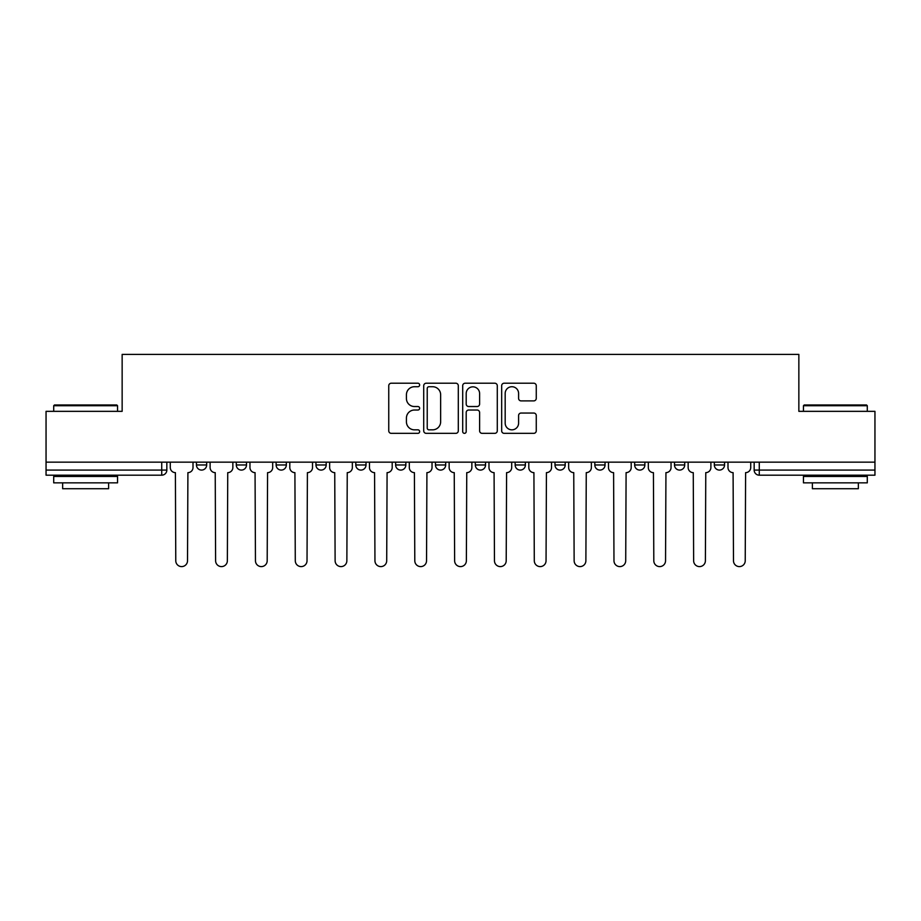 <?xml version="1.0" encoding="UTF-8"?>
<svg xmlns="http://www.w3.org/2000/svg" width="921" height="921" viewBox="0 0 921 921"><rect width="100%" height="100%" fill="white"/><g stroke="black" fill="none" stroke-linecap="round" stroke-linejoin="round"><path stroke-width="1.38" d="M419.642 384.966A1.75 1.75 0 0 0 417.892 383.217L391.252 383.217A2.51 2.51 0 0 0 388.754 385.715L388.754 430.832A2.51 2.51 0 0 0 391.252 433.342L417.892 433.342A1.75 1.75 0 0 0 419.642 431.592A1.75 1.75 0 0 0 417.892 429.831L414.438 429.831A8.024 8.024 0 0 1 406.426 421.818L406.426 418.053A8.024 8.024 0 0 1 414.438 410.029L417.892 410.029A1.75 1.75 0 0 0 419.642 408.279A1.75 1.75 0 0 0 417.892 406.529L414.438 406.529A8.024 8.024 0 0 1 406.426 398.505L406.426 394.741A8.024 8.024 0 0 1 414.438 386.728L417.892 386.728A1.75 1.75 0 0 0 419.642 384.966M634.661 462.158L634.661 464.967L644.873 464.967A5.112 5.112 0 0 1 639.761 470.078A5.112 5.112 0 0 1 634.661 464.967L634.661 462.158M515.15 462.158L515.15 464.967L525.361 464.967A5.112 5.112 0 0 1 520.25 470.078A5.112 5.112 0 0 1 515.15 464.967L515.15 462.158M435.472 462.158L435.472 464.967L445.683 464.967A5.112 5.112 0 0 1 440.583 470.078A5.112 5.112 0 0 1 435.472 464.967L435.472 462.158M395.639 462.158L395.639 464.967L405.85 464.967A5.112 5.112 0 0 1 400.75 470.078A5.112 5.112 0 0 1 395.639 464.967L395.639 462.158M315.961 462.158L315.961 464.967L326.184 464.967A5.112 5.112 0 0 1 321.072 470.078A5.112 5.112 0 0 1 315.961 464.967L315.961 462.158M533.754 400.888A2.51 2.51 0 0 0 536.264 398.379L536.264 385.715A2.51 2.51 0 0 0 533.754 383.217L504.178 383.217A2.51 2.51 0 0 0 501.669 385.715L501.669 430.832A2.51 2.51 0 0 0 504.178 433.342L533.754 433.342A2.51 2.51 0 0 0 536.264 430.832L536.264 415.544A2.51 2.51 0 0 0 533.754 413.045L521.09 413.045A2.51 2.51 0 0 0 518.592 415.544L518.592 423.13A6.7 6.7 0 0 1 511.88 429.831A6.7 6.7 0 0 1 505.18 423.13L505.18 393.428A6.7 6.7 0 0 1 511.88 386.728A6.7 6.7 0 0 1 518.592 393.428L518.592 398.379A2.51 2.51 0 0 0 521.09 400.888L533.754 400.888M46.05 462.158L46.05 411.342L122.148 411.342L122.148 354.401L798.852 354.401L798.852 411.342L874.95 411.342L874.95 462.158L46.05 462.158L46.05 470.078L166.839 470.078L166.839 462.158L166.839 470.078A5.112 5.112 0 0 1 161.728 475.178L46.05 475.178L46.05 470.078M458.301 385.715A2.51 2.51 0 0 0 455.803 383.217L426.227 383.217A2.51 2.51 0 0 0 423.718 385.715L423.718 430.832A2.51 2.51 0 0 0 426.227 433.342L455.803 433.342A2.51 2.51 0 0 0 458.301 430.832L458.301 385.715M465.197 383.217L494.773 383.217A2.51 2.51 0 0 1 497.282 385.715L497.282 430.832A2.51 2.51 0 0 1 494.773 433.342L482.12 433.342A2.51 2.51 0 0 1 479.611 430.832L479.611 412.539A2.51 2.51 0 0 0 477.101 410.029L468.708 410.029A2.51 2.51 0 0 0 466.199 412.539L466.199 431.592A1.75 1.75 0 0 1 464.449 433.342A1.75 1.75 0 0 1 462.699 431.592L462.699 385.715A2.51 2.51 0 0 1 465.197 383.217M754.161 462.158L754.161 470.078L874.95 470.078L874.95 475.178L759.272 475.178A5.112 5.112 0 0 1 754.161 470.078M874.95 462.158L874.95 470.078M724.539 462.158L724.539 464.967A5.112 5.112 0 0 1 719.439 470.078A5.112 5.112 0 0 1 714.328 464.967A5.112 5.112 0 0 0 719.439 470.078M714.328 462.158L714.328 464.967L724.539 464.967M684.706 462.158L684.706 464.967A5.112 5.112 0 0 1 679.594 470.078A5.112 5.112 0 0 1 674.494 464.967A5.112 5.112 0 0 0 679.594 470.078M674.494 462.158L674.494 464.967L684.706 464.967M644.873 462.158L644.873 464.967A5.112 5.112 0 0 1 639.761 470.078M605.039 462.158L605.039 464.967A5.112 5.112 0 0 1 599.928 470.078A5.112 5.112 0 0 1 594.816 464.967L605.039 464.967M594.816 462.158L594.816 464.967M565.195 462.158L565.195 464.967A5.112 5.112 0 0 1 560.095 470.078A5.112 5.112 0 0 1 554.983 464.967L565.195 464.967L565.195 462.158M554.983 462.158L554.983 464.967M525.361 462.158L525.361 464.967M485.528 462.158L485.528 464.967A5.112 5.112 0 0 1 480.417 470.078A5.112 5.112 0 0 1 475.317 464.967L485.528 464.967L485.528 462.158M475.317 462.158L475.317 464.967M445.683 462.158L445.683 464.967L445.683 462.158M405.85 464.967L405.85 462.158L405.85 464.967A5.112 5.112 0 0 1 400.75 470.078M366.017 462.158L366.017 464.967A5.112 5.112 0 0 1 360.905 470.078A5.112 5.112 0 0 1 355.805 464.967A5.112 5.112 0 0 0 360.905 470.078A5.112 5.112 0 0 0 366.017 464.967L366.017 462.158M355.805 462.158L355.805 464.967L366.017 464.967M326.184 462.158L326.184 464.967M286.339 462.158L286.339 464.967A5.112 5.112 0 0 1 281.239 470.078A5.112 5.112 0 0 1 276.127 464.967A5.112 5.112 0 0 0 281.239 470.078A5.112 5.112 0 0 0 286.339 464.967L276.127 464.967L276.127 462.158M236.294 462.158L236.294 464.967L246.506 464.967L246.506 462.158L246.506 464.967A5.112 5.112 0 0 1 241.406 470.078A5.112 5.112 0 0 1 236.294 464.967A5.112 5.112 0 0 0 241.406 470.078M196.461 462.158L196.461 464.967L206.672 464.967L206.672 462.158L206.672 464.967A5.112 5.112 0 0 1 201.561 470.078A5.112 5.112 0 0 1 196.461 464.967A5.112 5.112 0 0 0 201.561 470.078M428.979 386.728A1.75 1.75 0 0 0 427.229 388.478L427.229 428.081A1.75 1.75 0 0 0 428.979 429.831L432.617 429.831A8.024 8.024 0 0 0 440.641 421.818L440.641 394.741A8.024 8.024 0 0 0 432.617 386.728L428.979 386.728M479.611 393.555A6.7 6.7 0 0 0 472.91 386.843A6.7 6.7 0 0 0 466.199 393.555L466.199 404.02A2.51 2.51 0 0 0 468.708 406.529L477.101 406.529A2.51 2.51 0 0 0 479.611 404.02L479.611 393.555M170.281 467.523L170.281 462.158L170.281 467.523A5.112 5.112 48.4 0 0 175.393 472.634L175.773 560.728A5.871 5.871 48.4 0 0 181.644 566.599A5.871 5.871 48.4 0 0 187.516 560.728L187.907 472.634A5.112 5.112 48.4 0 0 193.007 467.523L193.007 462.158M175.393 472.634L175.773 560.728M187.516 560.728L187.907 472.634M210.115 467.523L210.115 462.158L210.115 467.523A5.112 5.112 48.4 0 0 215.226 472.634L215.606 560.728A5.871 5.871 48.4 0 0 221.477 566.599A5.871 5.871 48.4 0 0 227.36 560.728L227.74 472.634A5.112 5.112 48.4 0 0 232.852 467.523L232.852 462.158M249.959 467.523L249.959 462.158L249.959 467.523A5.112 5.112 48.4 0 0 255.059 472.634L255.451 560.728A5.871 5.871 48.4 0 0 261.322 566.599A5.871 5.871 48.4 0 0 267.194 560.728L267.574 472.634A5.112 5.112 48.4 0 0 272.685 467.523L272.685 462.158M215.226 472.634L215.606 560.728M227.36 560.728L227.74 472.634M255.059 472.634L255.451 560.728M267.194 560.728L267.574 472.634M53.706 405.724L54.477 404.964L116.783 404.964L117.554 405.724L53.706 405.724L53.706 411.342M117.554 482.846L53.706 482.846L53.706 476.456L117.554 476.456L117.554 482.846M108.609 482.846L108.609 488.717L62.651 488.717L62.651 482.846M803.446 405.724L804.217 404.964L866.523 404.964L867.294 405.724L803.446 405.724L803.446 411.342M867.294 482.846L803.446 482.846L803.446 476.456L867.294 476.456L867.294 482.846M858.349 482.846L858.349 488.717L812.391 488.717L812.391 482.846M289.793 467.523L289.793 462.158L289.793 467.523A5.112 5.112 48.4 0 0 294.904 472.634L295.284 560.728A5.871 5.871 48.4 0 0 301.155 566.599A5.871 5.871 48.4 0 0 307.027 560.728L307.407 472.634A5.112 5.112 48.4 0 0 312.518 467.523L312.518 462.158M329.626 467.523L329.626 462.158L329.626 467.523A5.112 5.112 48.4 0 0 334.737 472.634L335.117 560.728A5.871 5.871 48.4 0 0 340.989 566.599A5.871 5.871 48.4 0 0 346.86 560.728L347.252 472.634A5.112 5.112 48.4 0 0 352.352 467.523L352.352 462.158M369.459 467.523L369.459 462.158L369.459 467.523A5.112 5.112 48.4 0 0 374.571 472.634L374.951 560.728A5.871 5.871 48.4 0 0 380.822 566.599A5.871 5.871 48.4 0 0 386.705 560.728L387.085 472.634A5.112 5.112 48.4 0 0 392.196 467.523L392.196 462.158M294.904 472.634L295.284 560.728M307.027 560.728L307.407 472.634M334.737 472.634L335.117 560.728M346.86 560.728L347.252 472.634M374.571 472.634L374.951 560.728M386.705 560.728L387.085 472.634M409.304 467.523L409.304 462.158L409.304 467.523A5.112 5.112 48.4 0 0 414.404 472.634L414.795 560.728A5.871 5.871 48.4 0 0 420.667 566.599A5.871 5.871 48.4 0 0 426.538 560.728L426.918 472.634A5.112 5.112 48.4 0 0 432.03 467.523L432.03 462.158M414.404 472.634L414.795 560.728M426.538 560.728L426.918 472.634M449.137 467.523L449.137 462.158L449.137 467.523A5.112 5.112 48.4 0 0 454.249 472.634L454.629 560.728A5.871 5.871 48.4 0 0 460.5 566.599A5.871 5.871 48.4 0 0 466.371 560.728L466.751 472.634A5.112 5.112 48.4 0 0 471.863 467.523L471.863 462.158M454.249 472.634L454.629 560.728M466.371 560.728L466.751 472.634M488.97 467.523L488.97 462.158L488.97 467.523A5.112 5.112 48.4 0 0 494.082 472.634L494.462 560.728A5.871 5.871 48.4 0 0 500.333 566.599A5.871 5.871 48.4 0 0 506.205 560.728L506.596 472.634A5.112 5.112 48.4 0 0 511.696 467.523L511.696 462.158M494.082 472.634L494.462 560.728M506.205 560.728L506.596 472.634M528.804 467.523L528.804 462.158L528.804 467.523A5.112 5.112 48.4 0 0 533.915 472.634L534.295 560.728A5.871 5.871 48.4 0 0 540.178 566.599A5.871 5.871 48.4 0 0 546.049 560.728L546.429 472.634A5.112 5.112 48.4 0 0 551.541 467.523L551.541 462.158M533.915 472.634L534.295 560.728M546.049 560.728L546.429 472.634M568.648 467.523L568.648 462.158L568.648 467.523A5.112 5.112 48.4 0 0 573.748 472.634L574.14 560.728A5.871 5.871 48.4 0 0 580.011 566.599A5.871 5.871 48.4 0 0 585.883 560.728L586.263 472.634A5.112 5.112 48.4 0 0 591.374 467.523L591.374 462.158M573.748 472.634L574.14 560.728M585.883 560.728L586.263 472.634M608.482 467.523L608.482 462.158L608.482 467.523A5.112 5.112 48.4 0 0 613.593 472.634L613.973 560.728A5.871 5.871 48.4 0 0 619.845 566.599A5.871 5.871 48.4 0 0 625.716 560.728L626.096 472.634A5.112 5.112 48.4 0 0 631.207 467.523L631.207 462.158M613.593 472.634L613.973 560.728M625.716 560.728L626.096 472.634M648.315 467.523L648.315 462.158L648.315 467.523A5.112 5.112 48.4 0 0 653.426 472.634L653.806 560.728A5.871 5.871 48.4 0 0 659.678 566.599A5.871 5.871 48.4 0 0 665.549 560.728L665.941 472.634A5.112 5.112 48.4 0 0 671.041 467.523L671.041 462.158M653.426 472.634L653.806 560.728M665.549 560.728L665.941 472.634M688.148 467.523L688.148 462.158L688.148 467.523A5.112 5.112 48.4 0 0 693.26 472.634L693.64 560.728A5.871 5.871 48.4 0 0 699.523 566.599A5.871 5.871 48.4 0 0 705.394 560.728L705.774 472.634A5.112 5.112 48.4 0 0 710.885 467.523L710.885 462.158M693.26 472.634L693.64 560.728M705.394 560.728L705.774 472.634M727.993 467.523L727.993 462.158L727.993 467.523A5.112 5.112 48.4 0 0 733.093 472.634L733.484 560.728A5.871 5.871 48.4 0 0 739.356 566.599A5.871 5.871 48.4 0 0 745.227 560.728L745.607 472.634A5.112 5.112 48.4 0 0 750.719 467.523L750.719 462.158M733.093 472.634L733.484 560.728M745.227 560.728L745.607 472.634M161.728 462.158L161.728 475.178M759.272 462.158L759.272 475.178M117.554 411.342L117.554 405.724M102.991 476.456L102.991 475.178M68.269 476.456L68.269 475.178M867.294 411.342L867.294 405.724M852.731 476.456L852.731 475.178M818.009 476.456L818.009 475.178"/></g></svg>
